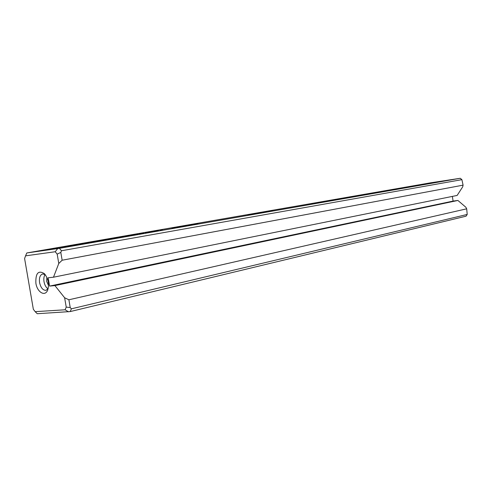 <?xml version="1.0" encoding="UTF-8"?>
<svg xmlns="http://www.w3.org/2000/svg" width="492" height="492" viewBox="0 0 492 492"><rect width="100%" height="100%" fill="white"/><g stroke="black" fill="none" stroke-linecap="round" stroke-linejoin="round"><path stroke-width="0.74" d="M127.077 236.049L123.578 236.597L127.077 236.049M61.069 247.224L41.322 250.754L61.069 247.224M28.622 252.673L47.964 249.838L28.622 252.673M57.546 248.011L47.066 249.715L57.546 248.011M120.306 237.212L117.551 237.661L120.312 237.224M117.736 237.611L119.335 237.353L117.736 237.624M136.444 234.358L138.147 234.087L136.444 234.364M113.787 238.362L111.321 238.731L113.787 238.362M143.842 233.128L141.776 233.429L143.842 233.128M121.253 237.003L124.101 236.56L121.26 237.009M139.531 233.817L142.588 233.343L139.531 233.817M151.511 231.775L153.412 231.455L151.518 231.781M59.821 247.255L79.126 244.407L59.846 247.408M59.452 248.331L460.272 178.282L430.414 182.846L26.876 252.95L59.452 248.331L61.457 250.76L461.908 179.654L460.272 178.282M412.819 185.958L434.178 182.63L412.819 185.958M365.759 194.137L388.182 190.644L365.759 194.137M311.245 203.608L334.855 199.937L311.245 203.608M247.353 214.715L272.316 210.834L247.353 214.715M171.437 227.907L197.968 223.78L171.437 227.907M79.747 243.847L108.154 239.413C109.009 239.604 71.611 245.723 72.176 245.299L79.747 243.847M105.319 239.586L111.02 238.663L105.319 239.604M150.49 231.966L148.055 232.335L150.49 231.966M108.418 239.235L111.463 238.761L108.418 239.235M119.937 237.156L110.921 238.614L119.937 237.156M148.381 232.322L145.269 232.827L148.381 232.335M131.364 235.244L134.439 234.764L131.364 235.244M155.736 230.994L158.51 230.563L155.736 230.994M155.38 231.117L152.944 231.48L155.38 231.117M129.285 235.662L127.219 235.963L129.285 235.662M160.287 230.262L162.391 229.893L160.287 230.262M138.104 234.038L133.861 234.653L138.104 234.038M114.944 238.146L116.967 237.802L114.944 238.146M114.378 238.226L115.706 237.987L114.378 238.226M127.957 235.803L129.039 235.619L127.957 235.803M129.156 235.539L136.272 234.358L129.156 235.539M53.48 277.211L457.136 195.435L462.726 186.794L463.077 185.158L62.14 260.225L58.776 263.491L57.177 254.13L55.227 251.744L25.566 255.84L24.6 258.521L33.345 309.284L35.178 311.67L65.141 309.775L66.223 307.1L64.63 297.771L54.913 285.588L49.594 286.092L48.167 277.771L53.48 277.211L58.776 263.491M463.077 185.158L461.908 179.654M57.177 254.13L60.805 252.421L61.457 250.76M60.805 252.421L62.14 260.225M64.63 297.771L68.886 299.782L70.215 307.555L71.365 308.835L467.216 214.444L466.687 208.817L465.85 207.237L457.904 200.453L453.083 201.099L452.363 196.4M35.885 283.238C35.479 273.189 38.308 269.991 44.385 273.65C48.265 278.509 49.384 283.939 47.736 289.936C45.233 297.039 37.201 292.371 35.885 283.238M467.216 214.444L466.059 216.191L70.245 311.565L37.238 313.718L35.178 311.67M68.886 299.782L466.687 208.817M54.913 285.588L457.904 200.453M453.083 201.099L49.594 286.092M71.365 308.835L70.245 311.565M326.553 201.406L316.528 203.005M265.379 212.101L250.33 214.518M191.874 224.936L172.188 228.122M102.57 240.514L77.908 244.549M45.067 274.53C43.911 276.332 43.56 278.73 44.022 281.719C44.68 285.089 46.014 287.469 48.019 288.859M46.851 277.34L46.648 281.326L48.548 285.575M45.258 274.653L42.638 273.964C40.024 274.942 39.003 277.832 39.575 282.636C40.799 287.82 42.939 290.385 46.008 290.335L48.142 288.669M55.227 251.744L57.675 248.614M25.566 255.84L26.783 252.993M70.215 307.555L66.223 307.1M68.474 311.83L65.141 309.775M107.65 239.253L102.81 240.041L107.65 239.253M140.343 233.7L139.174 233.891L140.343 233.7M110.436 238.94L108.209 239.284L110.436 238.946M123.148 236.726L121.02 237.058L123.148 236.732M132.176 235.127L130.995 235.311L132.176 235.133M137.286 234.235L136.075 234.426L137.286 234.241M157.637 230.717L155.552 231.037L157.637 230.717"/></g></svg>
